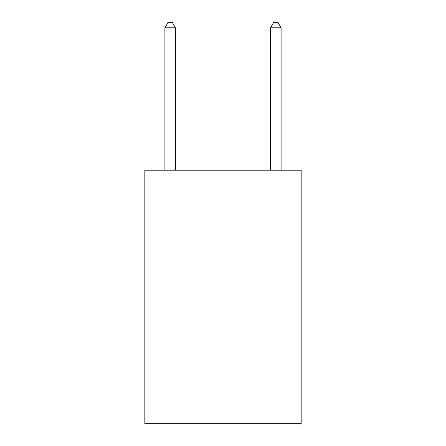 <?xml version="1.0" encoding="UTF-8"?>
<svg xmlns="http://www.w3.org/2000/svg" width="446" height="446" viewBox="0 0 446 446"><rect width="100%" height="100%" fill="white"/><g stroke="black" fill="none" stroke-linecap="round" stroke-linejoin="round"><path stroke-width="0.67" d="M301.167 170.182L301.167 423.7L144.833 423.7L144.833 170.182L301.167 170.182M175.468 170.182L175.468 27.791L164.903 27.791L164.903 170.182M164.903 27.791L168.07 22.3L172.295 22.3L175.468 27.791M281.097 170.182L281.097 27.791L270.532 27.791L270.532 170.182M270.532 27.791L273.705 22.3L277.93 22.3L281.097 27.791"/></g></svg>
